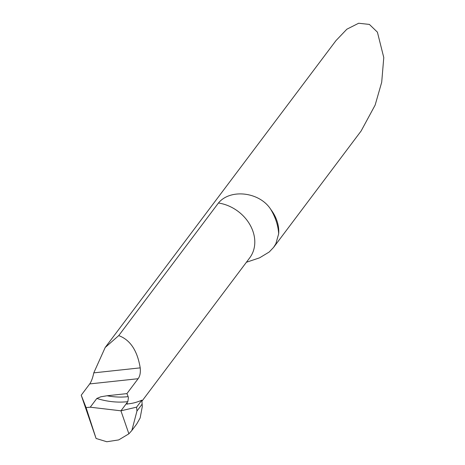 <?xml version="1.0" encoding="UTF-8"?>
<svg xmlns="http://www.w3.org/2000/svg" width="465" height="465" viewBox="0 0 465 465"><rect width="100%" height="100%" fill="white"/><g stroke="black" fill="none" stroke-linecap="round" stroke-linejoin="round"><path stroke-width="0.7" d="M128.131 396.639L128.421 397.773L127.823 401.655A74.423 60.287 36.9 0 1 96.825 398.459L100.835 396.785L107.09 395.756A70.703 57.271 -143.1 0 0 128.131 396.639A37.212 30.144 -143.1 0 0 126.904 393.623L138.117 378.713C139.982 376.226 140.68 372.61 140.209 367.867C137.355 350.581 130.194 339.828 118.726 335.608L218.44 203.013C230.28 188.441 259.737 191.906 270.769 209.407A37.212 30.144 36.9 0 1 277.111 221.328A37.212 30.144 36.9 0 1 278.68 233.761L275.855 243.782L273.554 247.427L269.229 251.995L259.598 257.819L246.404 262.26M107.09 395.756L126.904 393.623M273.56 247.432L361.107 131.008L375.139 105.09L381.701 82.247L383.776 57.555L377.406 32.149L369.384 24.418L358.643 23.25L346.861 29.202L335.963 40.618L105.195 347.483L118.726 335.608M81.224 395.209L86.077 407.578L90.251 407.2L120.935 410.816L128.886 433.822L118.697 439.913L106.822 441.75L96.081 438.483L81.224 395.209L89.716 383.916C91.413 381.445 92.767 377.76 93.779 372.86L105.195 347.483M136.727 423.987L140.145 417.977L142.29 406.579L141.86 400.167C136.437 402.545 131.177 403.818 126.073 403.986L127.823 401.655M126.968 402.795L127.334 404.219M86.077 407.578L96.081 438.483M96.825 398.459L90.251 407.2M136.611 407.148L120.935 410.816L128.886 433.822L131.862 430.468L136.96 411.019L136.611 407.148L141.86 400.167C136.396 402.55 131.136 403.823 126.073 403.986L120.935 410.816L136.611 407.148L141.86 400.167M278.68 233.761A55.817 45.215 -143.1 0 0 276.286 221.416A55.817 45.215 -143.1 0 0 270.769 209.407M141.941 401.167L249.717 257.848A37.212 30.144 -143.1 0 0 253.146 231.919A37.212 30.144 -143.1 0 0 218.44 203.013M89.716 383.916L138.117 378.713M93.779 372.86L140.209 367.867M142.18 404.079L136.96 411.019M136.722 424.004L131.752 430.607"/></g></svg>
